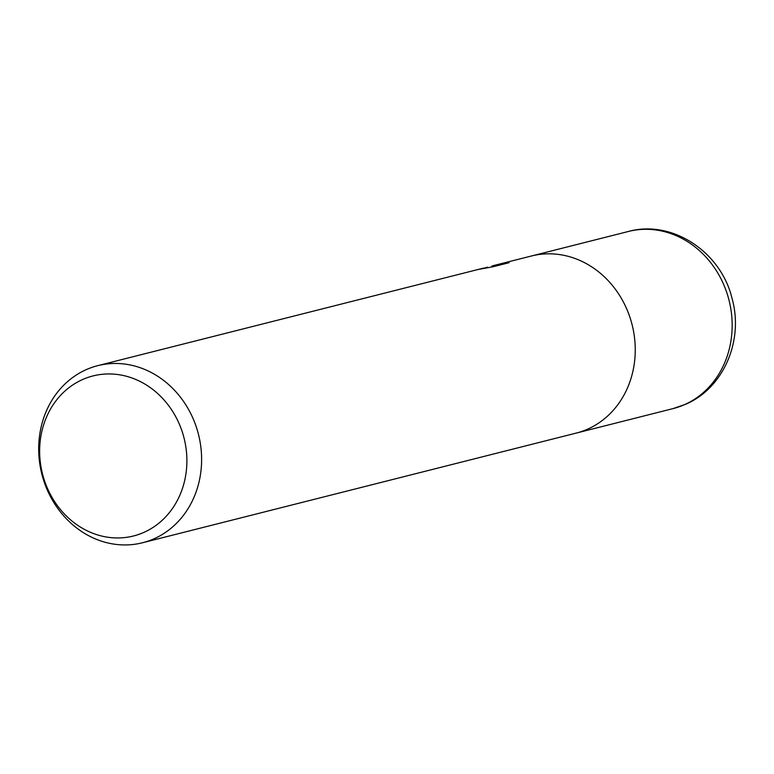 <?xml version="1.0" encoding="UTF-8"?>
<svg xmlns="http://www.w3.org/2000/svg" width="774" height="774" viewBox="0 0 774 774"><rect width="100%" height="100%" fill="white"/><g stroke="black" fill="none" stroke-linecap="round" stroke-linejoin="round"><path stroke-width="1.16" d="M484.263 268.172L487.417 267.156L487.62 267.649M86.166 369.672A91.342 80.796 75.8 0 1 97.756 365.657A91.342 80.796 75.8 0 1 196.557 427.741A91.342 80.796 75.8 0 1 154.132 538.743A91.342 80.796 75.8 0 1 142.542 542.758A91.342 80.796 75.8 0 1 43.75 480.683A91.342 80.796 75.8 0 1 86.166 369.672M492.041 266.933L491.722 266.13L493.386 265.617L531.39 256.01A91.342 80.796 75.8 0 1 630.191 318.085A91.342 80.796 75.8 0 1 587.766 429.086A91.342 80.796 75.8 0 1 576.175 433.101L142.542 542.758M491.722 266.13L504.919 262.792L509.137 262.686L492.844 266.807L478.284 269.468L483.644 268.085L97.756 365.657M82.557 379.55A82.547 73.017 75.8 0 1 180.178 426.155A82.547 73.017 75.8 0 1 143.983 532.348A82.547 73.017 75.8 0 1 46.353 485.753A82.547 73.017 75.8 0 1 82.557 379.55M505.277 263.663L504.919 262.792M684.68 404.579A91.342 80.796 75.8 0 1 673.09 408.595L685.696 404.231C723.835 388.074 743.911 340.086 732.03 298.396C721.049 252.063 672.248 219.294 628.304 231.494A91.342 80.796 75.8 0 1 727.105 293.578A91.342 80.796 75.8 0 1 684.68 404.579M531.902 255.884L628.304 231.503A91.342 80.796 75.8 0 1 628.304 231.494M576.678 432.976L673.09 408.595"/></g></svg>

